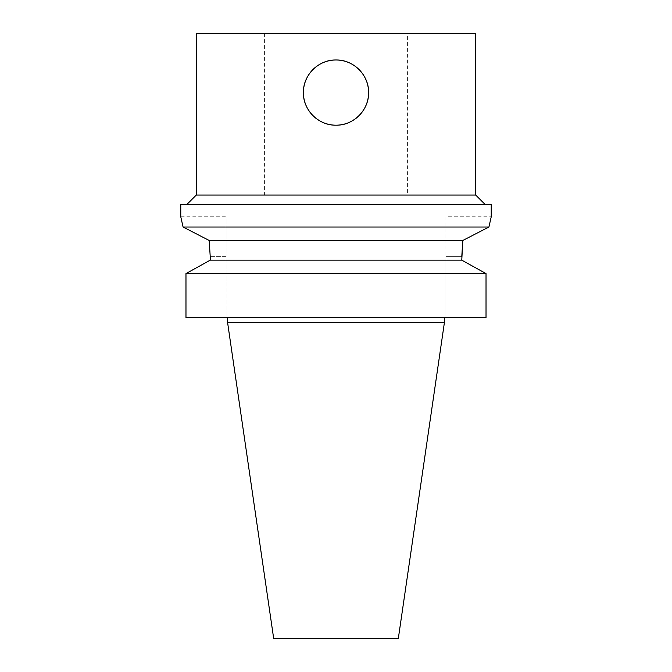 <?xml version="1.0" encoding="UTF-8"?>
<svg xmlns="http://www.w3.org/2000/svg" width="672" height="672" viewBox="0 0 672 672"><rect width="100%" height="100%" fill="white"/><g stroke="black" fill="none" stroke-linecap="round" stroke-linejoin="round"><path stroke-width="0.5" stroke-dasharray="3.36 2.52" d="M407.408 195.048L264.592 195.048L407.408 195.048L407.408 33.6L264.592 33.6L407.408 33.6M445.906 216.779L445.906 256.67L445.906 216.779L491.232 216.779L488.922 227.027L462.815 240.467L209.185 240.467L183.078 227.027L180.768 216.779L226.094 216.779L226.094 256.67L226.094 216.779M210.227 256.67L226.094 256.67L226.094 317.68L185.976 317.68L226.094 317.68L226.094 256.67L210.227 256.67L210.227 260.148L461.773 260.148L486.024 273.596L486.024 317.68L185.976 317.68L185.976 273.596L210.227 260.148M180.768 204.364L491.232 204.364M183.078 227.027L488.922 227.027M461.773 256.67L445.906 256.67L445.906 317.68L445.906 256.67L461.773 256.67L461.773 260.148M336 317.68L444.436 317.68L336 317.68M196.291 33.6L475.709 33.6M196.291 195.048L475.709 195.048M273.664 638.4L398.336 638.4M336 204.364L186.976 204.364L336 204.364M185.976 273.596L486.024 273.596M227.564 322.342L444.436 322.342M264.592 33.6L264.592 195.048"/><path stroke-width="1.01" d="M336 59.993C353.464 59.573 369.012 75.13 368.6 92.593A32.6 32.6 0 0 0 319.704 64.361A32.6 32.6 0 0 0 319.704 120.826A32.6 32.6 0 0 0 368.6 92.593C369.012 110.048 353.464 125.605 336 125.185C318.536 125.605 302.988 110.048 303.4 92.593C302.988 75.13 318.536 59.573 336 59.993M488.922 227.027L491.232 216.779L491.232 204.364L180.768 204.364L180.768 216.779L183.078 227.027L209.185 240.467L210.227 256.67L209.185 240.467L462.815 240.467L488.922 227.027L183.078 227.027M210.227 256.67L210.227 260.148L185.976 273.596L185.976 317.68L486.024 317.68L486.024 273.596L185.976 273.596M486.024 273.596L461.773 260.148L210.227 260.148M461.773 260.148L462.815 240.467L461.773 256.67M196.291 195.048L475.709 195.048L475.709 33.6L196.291 33.6L196.291 195.048L186.976 204.364M444.436 322.342L398.336 638.4L273.664 638.4L227.564 322.342L444.436 322.342L444.436 317.68M475.709 195.048L485.024 204.364M227.564 317.68L227.564 322.342"/></g></svg>
